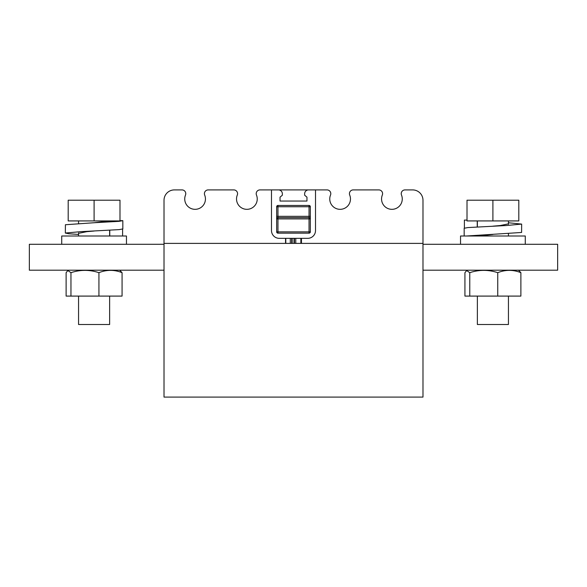 <?xml version="1.0" encoding="UTF-8"?>
<svg xmlns="http://www.w3.org/2000/svg" width="587" height="587" viewBox="0 0 587 587"><rect width="100%" height="100%" fill="white"/><g stroke="black" fill="none" stroke-linecap="round" stroke-linejoin="round"><path stroke-width="0.88" d="M164.015 244.295L29.35 244.295L29.35 270.196L164.015 270.196M422.985 244.295L557.65 244.295L557.65 270.196L422.985 270.196M308.52 189.909L327.032 189.909A3.757 3.757 0 0 1 330.518 195.082A10.361 10.361 0 0 0 340.115 209.332A10.361 10.361 0 0 0 349.713 195.082A3.757 3.757 0 0 1 353.191 189.909L378.828 189.909A3.757 3.757 0 0 1 382.313 195.082A10.361 10.361 0 0 0 391.911 209.332A10.361 10.361 0 0 0 401.508 195.082A3.757 3.757 0 0 1 404.986 189.909L412.624 189.909A10.361 10.361 0 0 1 422.985 200.27L422.985 397.091L164.015 397.091L164.015 200.27A10.361 10.361 0 0 1 174.376 189.909L182.014 189.909A3.757 3.757 0 0 1 185.492 195.082A10.361 10.361 0 0 0 195.089 209.332A10.361 10.361 0 0 0 204.687 195.082A3.757 3.757 0 0 1 208.172 189.909L233.809 189.909A3.757 3.757 0 0 1 237.287 195.082A10.361 10.361 0 0 0 246.885 209.332A10.361 10.361 0 0 0 256.482 195.082A3.757 3.757 0 0 1 259.968 189.909L308.52 189.909A3.882 3.882 0 0 0 304.638 193.798L304.638 195.207L306.964 197.166L306.964 201.048L280.036 201.048L280.036 197.166L282.362 195.207L282.362 193.798A3.882 3.882 0 0 0 278.48 189.909M61.723 244.295L61.723 236.011L126.462 236.011L126.462 244.295M122.61 236.011L122.61 229.099M109.762 230.265L109.762 236.011M109.534 220.925L94.096 222.737L119.139 221.336L122.837 220.653L122.837 228.937L119.139 229.62L80.771 231.667L65.406 233.024L68.642 233.751L78.555 234.433M94.096 222.737L65.406 224.74L65.348 233.105M122.837 220.653L119.99 220.653M94.096 231.029L86.773 231.667L78.555 233.34M119.99 200.204L119.99 220.925L68.195 220.925L68.195 200.204L119.99 200.204M94.096 200.204L94.096 220.925M78.555 220.925L78.555 223.486M78.555 232.878L78.555 236.011M477.37 220.925L477.37 226.927M492.904 200.204L467.01 200.204L467.01 220.925L518.805 220.925L518.805 200.204L492.904 200.204L492.904 220.925M466.518 236.011L521.594 232.459L521.652 224.095L506.229 225.533L467.861 227.573L464.163 228.255L464.163 236.011M467.01 220.081L464.39 220.081L464.39 228.101M521.652 224.095L508.445 222.767M492.904 226.171L500.227 225.533L508.445 223.86M478.405 236.011L492.904 234.455M477.238 226.934L477.238 220.925M460.538 244.295L460.538 236.011L525.277 236.011L525.277 244.295M276.668 206.741L277.959 206.741L277.959 218.914L276.668 218.914A1.291 1.291 0 0 1 277.959 217.623L309.041 217.623A1.291 1.291 0 0 1 310.332 218.914L309.041 218.914L309.041 231.865L277.959 231.865L277.959 218.914L309.041 218.914L309.041 206.741L277.959 206.741L277.959 205.45L309.041 205.45L309.041 206.741L310.332 206.741L310.332 231.865L309.041 231.865L309.041 233.156L277.959 233.156A1.291 1.291 0 0 1 276.668 231.865L276.668 206.741A1.291 1.291 0 0 1 277.959 205.45M309.041 233.156A1.291 1.291 0 0 0 310.332 231.865M310.332 206.741A1.291 1.291 0 0 0 309.041 205.45M315.512 189.909L315.512 230.574A7.77 7.77 0 0 1 307.742 238.337L279.258 238.337A7.77 7.77 0 0 1 271.488 230.574L271.488 189.909M164.015 243.385L422.985 243.385M464.933 272.676L464.933 296.09L469.769 296.09L469.769 272.676L466.665 270.541L464.933 272.676M518.563 270.196L520.882 272.676L520.882 296.09L469.769 296.09M520.882 272.676C513.199 269.602 505.488 269.602 497.747 272.676L497.747 296.09M469.769 272.676C479.109 269.609 488.428 269.609 497.747 272.676M477.37 296.09L477.37 324.508L508.445 324.508L508.445 296.09M109.63 296.09L109.63 324.508L78.555 324.508L78.555 296.09M70.961 296.09L66.118 296.09L66.118 272.676L67.85 270.541L70.961 272.676L70.961 296.09L122.067 296.09L122.067 272.676C114.384 269.602 106.673 269.602 98.932 272.676L98.932 296.09M119.748 270.196L122.067 272.676M70.961 272.676C80.294 269.609 89.613 269.609 98.932 272.676M301.447 238.337L301.447 243.385L301.461 238.337M285.553 238.337L285.553 243.385L285.539 238.337M292.172 243.385L292.172 238.337M293.999 243.385L293.999 238.337M294.439 243.385L294.439 238.337M295.775 238.337L295.775 243.385M300.86 238.337L300.86 243.385M285.803 238.337L285.803 243.385M290.301 238.337L290.301 243.385M291.673 243.385L291.673 238.337M276.668 216.324L310.332 216.324M276.668 231.865L277.959 231.865L277.959 233.156M301.256 238.337L301.256 243.385M300.97 238.337L300.97 243.385M285.744 238.337L285.744 243.385M109.63 230.273L109.63 236.011M508.445 233.707L508.445 236.011M508.445 220.925L508.445 224.315M467.252 270.196L466.658 270.541M68.437 270.196L67.843 270.541"/></g></svg>

